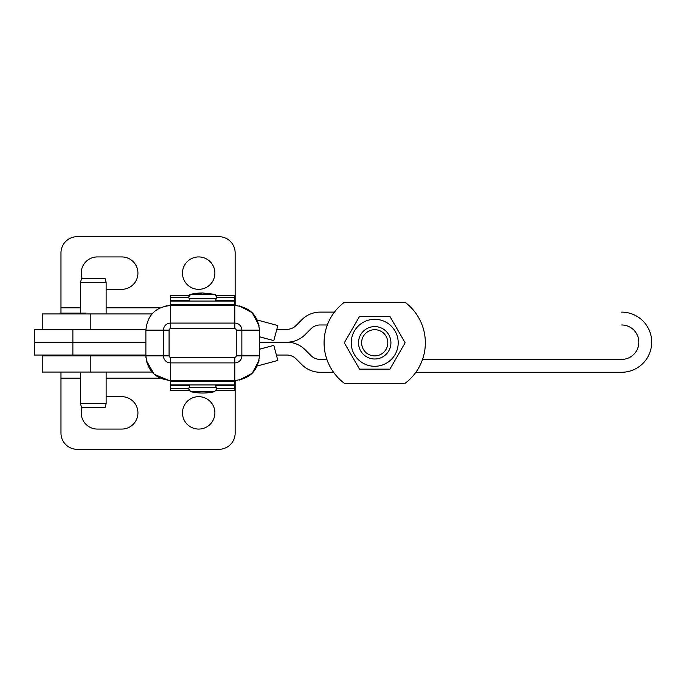 <?xml version="1.0" encoding="UTF-8"?>
<svg xmlns="http://www.w3.org/2000/svg" width="686" height="686" viewBox="0 0 686 686"><rect width="100%" height="100%" fill="white"/><g stroke="black" fill="none" stroke-linecap="round" stroke-linejoin="round"><path stroke-width="1.03" d="M182.485 412.869A16.198 16.198 0 0 1 198.691 396.671A16.198 16.198 0 0 1 214.889 412.869A16.198 16.198 0 0 1 198.691 429.076A16.198 16.198 0 0 1 182.485 412.869M214.889 273.131A16.198 16.198 0 0 0 198.691 256.924A16.198 16.198 0 0 0 182.485 273.131A16.198 16.198 0 0 0 198.691 289.329A16.198 16.198 0 0 0 214.889 273.131M106.133 403.66L80.519 403.66L81.497 407.304L105.164 407.304L106.133 403.66L106.133 372.061M105.164 278.696L106.133 282.34L105.164 278.696L81.497 278.696L80.519 282.34L106.133 282.34L106.133 313.939M106.133 355.863L106.133 355.048M60.977 313.125L60.977 252.877A16.198 16.198 0 0 1 77.175 236.679L218.945 236.679A16.198 16.198 0 0 1 235.144 252.877L235.144 305.536M151.983 313.939L42.24 313.939L42.24 329.331M90.235 313.939L90.235 329.331M218.945 236.679A16.198 16.198 0 0 1 235.144 252.877M60.977 252.877A16.198 16.198 0 0 1 77.175 236.679M106.133 289.329L121.731 289.329A16.198 16.198 0 0 0 137.929 273.131A16.198 16.198 0 0 0 121.731 256.924L97.429 256.924A16.198 16.198 0 0 0 82.209 278.696M60.977 372.061L60.977 433.123A16.198 16.198 0 0 0 77.175 449.321L218.945 449.321A16.198 16.198 0 0 0 235.144 433.123L235.144 380.464M151.983 372.061L42.24 372.061L42.24 355.863L163.448 355.854A7.057 7.057 0 0 0 170.505 362.903L234.809 362.903L234.809 357.277L170.505 357.277L170.505 380.464L234.809 380.464L234.809 384.923L170.505 384.923L170.505 390.3L188.984 390.3M90.235 372.061L90.235 355.863M42.24 372.061L42.24 355.863M106.133 396.671L121.731 396.671A16.198 16.198 0 0 1 137.929 412.869A16.198 16.198 0 0 1 121.731 429.076L97.429 429.076A16.198 16.198 0 0 1 82.209 407.304M236.627 380.404L234.809 380.464C249.764 379.006 257.97 370.8 259.428 355.854L259.428 330.146C257.97 315.2 249.764 306.994 234.809 305.527L170.505 305.527L170.505 295.7L188.984 295.7A2.701 2.701 0 0 1 190.802 294.285L202.662 292.973A54.305 54.28 -90 0 0 190.802 294.285L214.512 294.285A2.701 2.701 0 0 1 216.339 295.7L234.809 295.7L234.809 328.723A1.423 1.423 0 0 1 236.241 330.146L236.241 355.854A1.423 1.423 0 0 1 234.809 357.277M216.339 390.3L234.809 390.3L234.809 384.923M236.739 380.396L234.809 380.464L234.809 362.903A7.057 7.057 0 0 0 241.866 355.854L241.866 330.146A7.057 7.057 0 0 0 234.809 323.089L170.505 323.089L170.505 305.527C155.559 306.994 147.353 315.2 145.886 330.146L145.886 355.854C147.353 370.8 155.559 379.006 170.505 380.464L170.505 384.923M170.505 301.077L234.809 301.077M259.428 336.749L273.8 340.625L259.428 336.809M273.8 340.625L277.83 325.558L257.241 320.01M259.428 349.251L273.8 345.375L259.428 349.191M273.8 345.375L277.83 360.442L257.241 365.99M259.428 342.211L287.949 342.211A25.716 25.716 90 0 1 305.116 349.723L311.032 355.64A12.863 12.863 -90 0 0 320.13 359.404L326.888 359.404A50.635 50.635 -90 0 1 327.316 324.975L320.13 324.975A12.863 12.863 90 0 0 311.032 328.74L305.116 334.657A25.716 25.716 -90 0 1 287.949 342.168L259.428 342.168M334.442 312.113L320.13 312.113A25.716 25.716 90 0 0 301.943 319.65A25.716 25.716 90 0 1 320.122 312.113L334.442 312.113A50.635 50.635 -90 0 1 344.329 302.294L405.092 302.294A50.635 50.635 -90 0 1 405.092 383.303L344.338 383.303A50.635 50.635 -90 0 1 333.542 372.266L320.13 372.266A25.716 25.716 -90 0 1 301.943 364.729L296.026 358.821A12.863 12.863 90 0 0 286.928 355.048L276.389 355.048M397.974 383.303L351.446 383.303M387.847 302.294L361.573 302.294M344.338 383.303L344.329 383.303A50.635 50.635 -90 0 1 344.338 302.294M374.719 366.29A23.495 23.495 -90 0 1 351.223 342.794A23.495 23.495 -90 0 1 374.719 319.307A23.495 23.495 -90 0 1 398.206 342.794A23.495 23.495 -90 0 1 374.719 366.29M374.719 316.46L359.507 316.46L344.303 342.794L359.507 369.137L389.922 369.137L405.126 342.794L389.922 316.46L374.719 316.46M374.719 359.001A16.198 16.198 -90 0 1 358.512 342.794A16.198 16.198 -90 0 1 374.719 326.596L374.719 326.596A16.198 16.198 90 0 0 358.512 342.794A16.198 16.198 90 0 0 374.719 359.001L374.719 359.001A16.198 16.198 90 0 0 390.917 342.794A16.198 16.198 90 0 0 374.719 326.596M60.016 313.939L60.016 313.125L85.741 313.125L85.741 313.939M145.904 329.331L34.3 329.331L34.3 342.168L145.886 342.168M45.602 355.048L72.879 355.048L72.879 342.211L34.3 342.211L34.3 355.048L45.602 355.048M145.886 342.211L72.879 342.211M301.943 319.65L296.026 325.567A12.863 12.863 -90 0 1 286.928 329.331L276.818 329.331M621.619 312.113L621.627 312.113A30.073 30.073 -90 0 1 651.7 342.194A30.073 30.073 -90 0 1 621.627 372.266L415.888 372.266M422.542 359.404L621.627 359.404A17.219 17.219 -90 0 0 638.837 342.194A17.219 17.219 -90 0 0 621.627 324.975L621.619 324.975M320.122 324.975L327.325 324.975M145.886 355.048L72.879 355.048M296.018 325.567L296.026 325.567A12.863 12.863 -90 0 1 286.928 329.331L286.928 329.331M361.625 342.794A13.094 13.094 -90 0 1 374.719 329.7A13.094 13.094 -90 0 1 387.813 342.794A13.094 13.094 -90 0 1 374.719 355.897A13.094 13.094 -90 0 1 361.625 342.794M160.052 307.86L106.133 307.86M80.519 307.86L60.977 307.86M160.052 378.14L106.133 378.14M80.519 378.14L60.977 378.14M189.044 387.727L188.684 389.073L190.802 391.715L214.512 391.715L216.63 389.073L216.27 387.727L189.044 387.727L189.799 384.923M189.799 301.077L189.044 298.273L216.262 298.273L216.63 296.927L214.521 294.285L202.636 292.973M214.512 391.715A54.305 54.28 90 0 1 202.662 393.027A54.305 54.305 0 0 0 214.521 391.715L214.512 391.715M169.082 330.146A1.423 1.423 0 0 1 170.505 328.723L170.505 323.089A7.057 7.057 0 0 0 163.448 330.146L163.448 355.854L169.082 355.854L169.082 330.146L145.886 330.146M259.428 355.854L236.241 355.854M259.359 328.337L259.428 330.146L236.241 330.146M170.505 357.277A1.423 1.423 0 0 1 169.082 355.854M170.505 328.723L234.809 328.723M216.262 298.273L215.515 301.077M170.505 388.748L188.71 388.748M216.613 388.748L234.809 388.748M234.809 385.695L215.576 385.695M189.748 385.695L170.505 385.695M170.505 381.476L234.809 381.476M234.809 297.252L216.613 297.252M188.71 297.252L170.505 297.252M170.505 300.305L189.748 300.305M215.576 300.305L234.809 300.305M234.809 304.524L170.505 304.524M72.879 342.168L72.879 329.331M80.519 313.125L80.519 282.34M80.519 403.66L80.519 372.061M189.044 298.273L188.684 296.927L190.802 294.285M215.515 384.923L216.27 387.727M190.802 391.715A54.305 54.305 0 0 0 202.662 393.027M168.782 380.404L154.196 374.29L146.341 360.553L154.196 374.29L168.782 380.404M239.345 380.044L252.182 373.295L258.991 360.493L252.242 373.235L239.517 380.01M146.693 362.062L146.564 361.582M146.324 360.467L146.204 359.773M145.955 357.578L145.904 356.711M164.288 306.333L164.777 306.205M165.883 305.965L166.595 305.845M168.782 305.596L169.665 305.544M239.448 305.973L252.191 312.722L258.974 325.447M85.741 355.048L85.741 355.863M60.016 355.048L60.016 355.863"/></g></svg>
